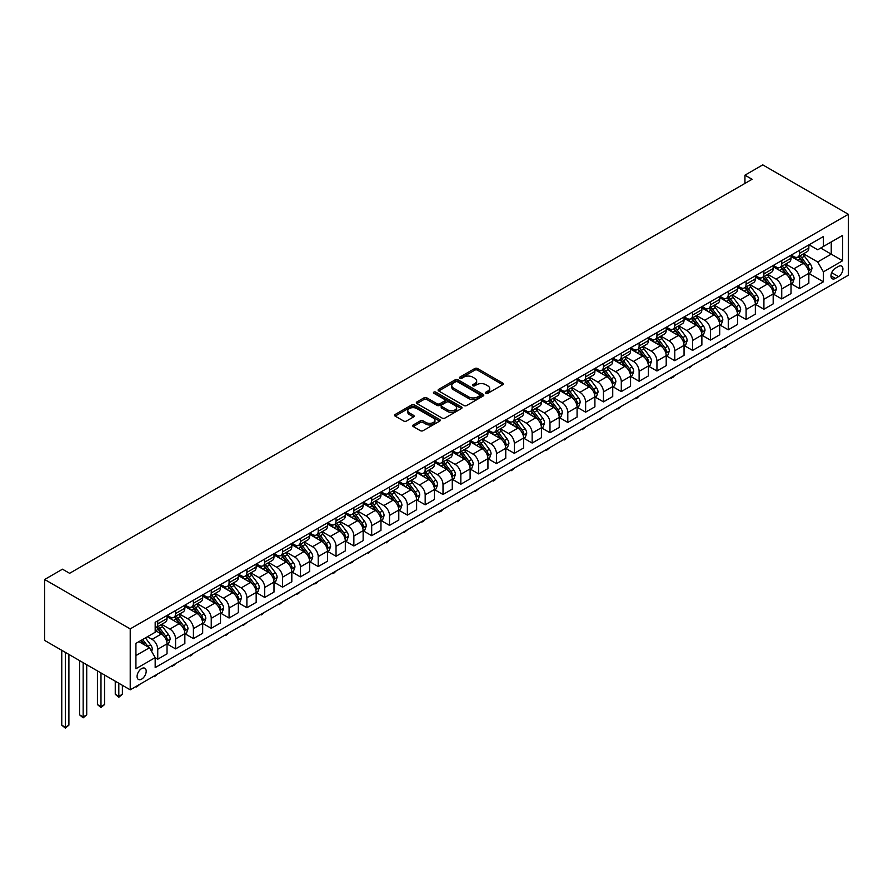 <?xml version="1.0" encoding="UTF-8"?>
<svg xmlns="http://www.w3.org/2000/svg" width="893" height="893" viewBox="0 0 893 893"><rect width="100%" height="100%" fill="white"/><g stroke="black" fill="none" stroke-linecap="round" stroke-linejoin="round"><path stroke-width="1.34" d="M485.904 393.288A1.384 0.804 0 0 0 487.868 393.288L502.737 384.704A1.976 1.139 0 0 0 503.317 383.89A1.976 1.139 0 0 0 502.737 383.086L477.543 368.53A1.976 1.139 0 0 0 474.741 368.53L459.862 377.125A1.384 0.804 0 0 0 459.46 377.683A1.384 0.804 0 0 0 459.862 378.252A1.384 0.804 0 0 0 461.826 378.252L463.746 377.136A6.34 3.661 0 0 1 472.71 377.136L474.808 378.353A6.34 3.661 0 0 1 476.661 380.943A6.34 3.661 0 0 1 474.808 383.532L472.888 384.637A1.384 0.804 0 0 0 472.475 385.207A1.384 0.804 0 0 0 472.888 385.765A1.384 0.804 0 0 0 474.842 385.765L476.773 384.66A6.34 3.661 0 0 1 485.725 384.66L487.835 385.876A6.34 3.661 0 0 1 489.688 388.455A6.34 3.661 0 0 1 487.835 391.045L485.904 392.15A1.384 0.804 0 0 0 485.502 392.719A1.384 0.804 0 0 0 485.904 393.288L485.904 392.15M141.641 679.126A6.452 3.728 120 0 0 145.849 673.434A6.452 3.728 120 0 0 144.867 668.265A6.452 3.728 120 0 0 141.641 668.578A6.452 3.728 120 0 0 137.422 674.271A6.452 3.728 120 0 0 138.404 679.439A6.452 3.728 120 0 0 141.641 679.126M413.28 424.945A1.976 1.139 0 0 0 412.7 425.76A1.976 1.139 0 0 0 413.28 426.564L420.346 430.649A1.976 1.139 0 0 0 423.148 430.649L439.669 421.116A1.976 1.139 0 0 0 440.249 420.302A1.976 1.139 0 0 0 439.669 419.498L414.475 404.942A1.976 1.139 0 0 0 411.673 404.942L395.152 414.486A1.976 1.139 0 0 0 394.572 415.29A1.976 1.139 0 0 0 395.152 416.105L403.692 421.027A1.976 1.139 0 0 0 406.494 421.027L413.559 416.953A1.976 1.139 0 0 0 414.14 416.138A1.976 1.139 0 0 0 413.559 415.334L409.329 412.89A5.291 3.059 0 0 1 407.777 410.724A5.291 3.059 0 0 1 411.048 407.9A5.291 3.059 0 0 1 416.819 408.559L433.406 418.136A5.291 3.059 0 0 1 434.958 420.302A5.291 3.059 0 0 1 431.687 423.126A5.291 3.059 0 0 1 425.916 422.467L423.148 420.871A1.976 1.139 0 0 0 420.346 420.871L413.28 424.945L413.28 426.564L420.346 422.512L420.346 420.871M848.35 214.287L762.778 164.881L744.941 175.173L752.073 179.292L69.609 573.306L62.477 569.187L44.65 579.49L130.222 628.895L848.35 214.287L848.35 275.223L130.222 689.831L130.222 628.895M463.891 405.511A1.976 1.139 0 0 0 466.693 405.511L483.213 395.979A1.976 1.139 0 0 0 483.794 395.164A1.976 1.139 0 0 0 483.213 394.36L458.009 379.804A1.976 1.139 0 0 0 455.207 379.804L438.686 389.348A1.976 1.139 0 0 0 438.106 390.152A1.976 1.139 0 0 0 438.686 390.967L463.891 405.511M434.411 393.59A1.384 0.804 0 0 1 435.817 393.78L435.817 392.139L461.435 406.929A1.976 1.139 0 0 1 462.016 407.733A1.976 1.139 0 0 1 461.435 408.548L444.926 418.08A1.976 1.139 0 0 1 442.124 418.08L416.919 403.536L416.919 401.917A1.976 1.139 0 0 0 416.339 402.721A1.976 1.139 0 0 0 416.919 403.536M416.919 401.917L423.996 397.831A1.976 1.139 0 0 1 426.787 397.831L437.012 403.736A1.976 1.139 0 0 0 439.814 403.736L444.502 401.024A1.976 1.139 0 0 0 445.082 400.22A1.976 1.139 0 0 0 444.502 399.405L433.864 393.266A1.384 0.804 0 0 1 433.451 392.697A1.384 0.804 0 0 1 434.311 391.96A1.384 0.804 0 0 1 435.817 392.139M838.505 266.415L835.368 268.224A6.251 3.605 120 0 0 831.283 273.738A6.251 3.605 120 0 0 832.243 278.739A6.251 3.605 120 0 0 835.368 278.437L838.505 276.618A6.251 3.605 120 0 0 842.59 271.115A6.251 3.605 120 0 0 841.63 266.103A6.251 3.605 120 0 0 838.505 266.415M809.058 244.794L817.687 249.783L823.391 246.479L823.391 236.522L155.181 622.309L155.181 632.266L135.926 643.384L135.926 668.745L155.181 657.628L155.181 667.596L823.391 281.808L823.391 271.852L817.687 261.962L803.499 253.779M823.391 246.479L842.646 235.372L842.646 260.734L823.391 271.852M44.65 579.49L44.65 640.426L130.222 689.831M744.941 175.173L744.941 183.411M820.678 248.053L831.238 254.148L831.238 241.958L842.646 235.372M817.687 261.962L831.238 254.148L842.646 260.734M135.926 655.574L149.477 647.749L138.928 641.654M155.181 657.717L157.748 659.19L157.748 649.233A8.07 4.655 -120 0 0 152.044 639.355L147.479 636.72M157.748 659.19L167.024 653.843L167.024 643.875A8.07 4.655 -120 0 0 161.32 633.997L155.181 630.458M167.237 644.087L175.586 648.898L175.586 638.941A8.07 4.655 -120 0 0 169.871 629.063L161.689 624.33M175.586 648.898L184.851 643.552L184.851 633.583A8.07 4.655 -120 0 0 179.147 623.705L167.024 616.706M185.063 633.796L193.413 638.607L193.413 628.65A8.07 4.655 -120 0 0 187.709 618.76L179.515 614.038M193.413 638.607L202.678 633.26L202.678 623.292A8.07 4.655 -120 0 0 196.973 613.413L184.851 606.414M202.89 623.504L211.239 628.315L211.239 618.358A8.07 4.655 -120 0 0 205.535 608.468L197.342 603.746M211.239 628.315L220.504 622.968L220.504 613A8.07 4.655 -120 0 0 214.8 603.121L202.678 596.122M220.727 613.201L229.066 618.023L229.066 608.055A8.07 4.655 -120 0 0 223.362 598.176L215.168 593.454M229.066 618.023L238.342 612.676L238.342 602.708A8.07 4.655 -120 0 0 232.626 592.829L220.504 585.83M238.554 602.909L246.892 607.731L246.892 597.763A8.07 4.655 -120 0 0 241.188 587.884L232.995 583.151M246.892 607.731L256.168 602.373L256.168 592.416A8.07 4.655 -120 0 0 250.464 582.537L238.342 575.538M256.38 592.617L264.719 597.439L264.719 587.471A8.07 4.655 -120 0 0 259.015 577.592L250.821 572.86M264.719 597.439L273.995 592.081L273.995 582.124A8.07 4.655 -120 0 0 268.291 572.234L256.168 565.236M274.207 582.325L282.556 587.148L282.556 577.179A8.07 4.655 -120 0 0 276.841 567.301L268.659 562.568M282.556 587.148L291.821 581.789L291.821 571.833A8.07 4.655 -120 0 0 286.117 561.943L273.995 554.944M292.033 572.033L300.383 576.856L300.383 566.888A8.07 4.655 -120 0 0 294.679 557.009L286.486 552.276M300.383 576.856L309.648 571.498L309.648 561.53A8.07 4.655 -120 0 0 303.944 551.651L291.821 544.652M309.86 561.742L318.209 566.553L318.209 556.596A8.07 4.655 -120 0 0 312.505 546.717L304.312 541.984M318.209 566.553L327.474 561.206L327.474 551.238A8.07 4.655 -120 0 0 321.77 541.359L309.648 534.36M327.698 551.45L336.036 556.261L336.036 546.304A8.07 4.655 -120 0 0 330.332 536.425L322.139 531.692M336.036 556.261L345.312 550.914L345.312 540.946A8.07 4.655 -120 0 0 339.597 531.067L327.474 524.068M345.524 541.158L353.862 545.969L353.862 536.012A8.07 4.655 -120 0 0 348.158 526.122L339.965 521.4M353.862 545.969L363.138 540.622L363.138 530.654A8.07 4.655 -120 0 0 357.434 520.775L345.312 513.776M363.351 530.866L371.689 535.677L371.689 525.72A8.07 4.655 -120 0 0 365.985 515.83L357.792 511.109M371.689 535.677L380.965 530.33L380.965 520.362A8.07 4.655 -120 0 0 375.261 510.483L363.138 503.485M381.177 520.563L389.515 525.385L389.515 515.417A8.07 4.655 -120 0 0 383.811 505.538L375.629 500.806M389.515 525.385L398.791 520.039L398.791 510.07A8.07 4.655 -120 0 0 393.087 500.192L380.965 493.193M399.004 510.271L407.353 515.094L407.353 505.125A8.07 4.655 -120 0 0 401.649 495.247L393.456 490.514M407.353 515.094L416.618 509.736L416.618 499.779A8.07 4.655 -120 0 0 410.914 489.9L398.791 482.901M416.83 499.98L425.18 504.802L425.18 494.834A8.07 4.655 -120 0 0 419.476 484.955L411.282 480.222M425.18 504.802L434.444 499.444L434.444 489.487A8.07 4.655 -120 0 0 428.74 479.597L416.618 472.598M434.657 489.688L443.006 494.51L443.006 484.542A8.07 4.655 -120 0 0 437.302 474.663L429.109 469.93M443.006 494.51L452.271 489.152L452.271 479.195A8.07 4.655 -120 0 0 446.567 469.305L434.444 462.306M452.494 479.396L460.833 484.218L460.833 474.25A8.07 4.655 -120 0 0 455.129 464.371L446.935 459.638M460.833 484.218L470.109 478.86L470.109 468.892A8.07 4.655 -120 0 0 464.405 459.013L452.271 452.014M470.321 469.104L478.659 473.915L478.659 463.958A8.07 4.655 -120 0 0 472.955 454.079L464.762 449.346M478.659 473.915L487.935 468.568L487.935 458.6A8.07 4.655 -120 0 0 482.231 448.721L470.109 441.722M488.147 458.812L496.486 463.623L496.486 453.666A8.07 4.655 -120 0 0 490.782 443.788L482.6 439.055M496.486 463.623L505.762 458.276L505.762 448.308A8.07 4.655 -120 0 0 500.058 438.43L487.935 431.431M505.974 448.52L514.323 453.331L514.323 443.374A8.07 4.655 -120 0 0 508.619 433.485L500.426 428.763M514.323 453.331L523.588 447.985L523.588 438.016A8.07 4.655 -120 0 0 517.884 428.138L505.762 421.139M523.8 438.229L532.15 443.04L532.15 433.083A8.07 4.655 -120 0 0 526.446 423.193L518.253 418.471M532.15 443.04L541.415 437.693L541.415 427.725A8.07 4.655 -120 0 0 535.711 417.846L523.588 410.847M541.627 427.926L549.976 432.748L549.976 422.78A8.07 4.655 -120 0 0 544.272 412.901L536.079 408.168M549.976 432.748L559.241 427.401L559.241 417.433A8.07 4.655 -120 0 0 553.537 407.554L541.415 400.555M559.464 417.634L567.803 422.456L567.803 412.488A8.07 4.655 -120 0 0 562.099 402.609L553.906 397.876M567.803 422.456L577.079 417.098L577.079 407.141A8.07 4.655 -120 0 0 571.375 397.262L559.241 390.263M577.291 407.342L585.629 412.164L585.629 402.196A8.07 4.655 -120 0 0 579.925 392.317L571.732 387.584M585.629 412.164L594.905 406.806L594.905 396.849A8.07 4.655 -120 0 0 589.201 386.959L577.079 379.96M595.118 397.05L603.456 401.872L603.456 391.904A8.07 4.655 -120 0 0 597.752 382.025L589.559 377.292M603.456 401.872L612.732 396.514L612.732 386.557A8.07 4.655 -120 0 0 607.028 376.667L594.905 369.669M612.944 386.758L621.294 391.58L621.294 381.612A8.07 4.655 -120 0 0 615.578 371.734L607.396 367.001M621.294 391.58L630.558 386.222L630.558 376.254A8.07 4.655 -120 0 0 624.854 366.376L612.732 359.377M630.771 376.466L639.12 381.278L639.12 371.321A8.07 4.655 -120 0 0 633.416 361.442L625.223 356.709M639.12 381.278L648.385 375.931L648.385 365.963A8.07 4.655 -120 0 0 642.681 356.084L630.558 349.085M648.597 366.175L656.947 370.986L656.947 361.029A8.07 4.655 -120 0 0 651.243 351.139L643.049 346.417M656.947 370.986L666.211 365.639L666.211 355.671A8.07 4.655 -120 0 0 660.507 345.792L648.385 338.793M666.435 355.883L674.773 360.694L674.773 350.737A8.07 4.655 -120 0 0 669.069 340.847L660.876 336.125M674.773 360.694L684.049 355.347L684.049 345.379A8.07 4.655 -120 0 0 678.334 335.5L666.211 328.501M684.261 345.591L692.6 350.402L692.6 340.445A8.07 4.655 -120 0 0 686.896 330.555L678.702 325.833M692.6 350.402L701.876 345.055L701.876 335.087A8.07 4.655 -120 0 0 696.172 325.208L684.049 318.209M702.088 335.288L710.426 340.11L710.426 330.142A8.07 4.655 -120 0 0 704.722 320.263L696.529 315.53M710.426 340.11L719.702 334.763L719.702 324.795A8.07 4.655 -120 0 0 713.998 314.916L701.876 307.918M719.914 324.996L728.264 329.818L728.264 319.85A8.07 4.655 -120 0 0 722.549 309.971L714.367 305.239M728.264 329.818L737.529 324.46L737.529 314.503A8.07 4.655 -120 0 0 731.825 304.625L719.702 297.626M737.741 314.704L746.09 319.527L746.09 309.558A8.07 4.655 -120 0 0 740.386 299.68L732.193 294.947M746.09 319.527L755.355 314.169L755.355 304.212A8.07 4.655 -120 0 0 749.651 294.322L737.529 287.323M755.567 304.413L763.917 309.235L763.917 299.267A8.07 4.655 -120 0 0 758.213 289.388L750.02 284.655M763.917 309.235L773.182 303.877L773.182 293.92A8.07 4.655 -120 0 0 767.478 284.03L755.355 277.031M773.405 294.121L781.743 298.943L781.743 288.975A8.07 4.655 -120 0 0 776.039 279.096L767.846 274.363M781.743 298.943L791.019 293.585L791.019 283.617A8.07 4.655 -120 0 0 785.304 273.738L773.182 266.739M791.231 283.829L799.57 288.64L799.57 278.683A8.07 4.655 -120 0 0 793.866 268.804L785.673 264.071M799.57 288.64L808.846 283.293L808.846 273.325A8.07 4.655 -120 0 0 803.142 263.446L791.019 256.447M791.231 255.085L793.866 256.615A8.07 4.655 -120 0 0 797.895 257.017A8.07 4.655 -120 0 0 799.57 253.322L799.57 250.274M773.405 265.377L776.039 266.907A8.07 4.655 -120 0 0 780.069 267.308A8.07 4.655 -120 0 0 781.743 263.614L781.743 260.566M755.567 275.68L758.213 277.198A8.07 4.655 -120 0 0 762.242 277.6A8.07 4.655 -120 0 0 763.917 273.905L763.917 270.858M737.741 285.972L740.386 287.49A8.07 4.655 -120 0 0 744.416 287.892A8.07 4.655 -120 0 0 746.09 284.197L746.09 281.15M719.914 296.264L722.549 297.782A8.07 4.655 -120 0 0 726.589 298.184A8.07 4.655 -120 0 0 728.264 294.489L728.264 291.442M702.088 306.556L704.722 308.074A8.07 4.655 -120 0 0 708.763 308.476A8.07 4.655 -120 0 0 710.426 304.781L710.426 301.734M684.261 316.848L686.896 318.366A8.07 4.655 -120 0 0 690.936 318.768A8.07 4.655 -120 0 0 692.6 315.073L692.6 312.025M666.435 327.139L669.069 328.669A8.07 4.655 -120 0 0 673.099 329.059A8.07 4.655 -120 0 0 674.773 325.365L674.773 322.328M648.597 337.431L651.243 338.96A8.07 4.655 -120 0 0 655.272 339.351A8.07 4.655 -120 0 0 656.947 335.668L656.947 332.62M630.771 347.723L633.416 349.252A8.07 4.655 -120 0 0 637.446 349.654A8.07 4.655 -120 0 0 639.12 345.959L639.12 342.912M612.944 358.015L615.578 359.544A8.07 4.655 -120 0 0 619.619 359.946A8.07 4.655 -120 0 0 621.294 356.251L621.294 353.204M595.118 368.318L597.752 369.836A8.07 4.655 -120 0 0 601.793 370.238A8.07 4.655 -120 0 0 603.456 366.543L603.456 363.496M577.291 378.61L579.925 380.128A8.07 4.655 -120 0 0 583.966 380.53A8.07 4.655 -120 0 0 585.629 376.835L585.629 373.787M559.464 388.901L562.099 390.42A8.07 4.655 -120 0 0 566.129 390.821A8.07 4.655 -120 0 0 567.803 387.127L567.803 384.079M541.627 399.193L544.272 400.711A8.07 4.655 -120 0 0 548.302 401.113A8.07 4.655 -120 0 0 549.976 397.418L549.976 394.371M523.8 409.485L526.446 411.003A8.07 4.655 -120 0 0 530.475 411.405A8.07 4.655 -120 0 0 532.15 407.71L532.15 404.663M505.974 419.777L508.619 421.306A8.07 4.655 -120 0 0 512.649 421.697A8.07 4.655 -120 0 0 514.323 418.013L514.323 414.966M488.147 430.069L490.782 431.598A8.07 4.655 -120 0 0 494.822 432A8.07 4.655 -120 0 0 496.486 428.305L496.486 425.258M470.321 440.361L472.955 441.89A8.07 4.655 -120 0 0 476.996 442.292A8.07 4.655 -120 0 0 478.659 438.597L478.659 435.55M452.494 450.652L455.129 452.182A8.07 4.655 -120 0 0 459.158 452.584A8.07 4.655 -120 0 0 460.833 448.889L460.833 445.841M434.657 460.955L437.302 462.474A8.07 4.655 -120 0 0 441.332 462.875A8.07 4.655 -120 0 0 443.006 459.181L443.006 456.133M416.83 471.247L419.476 472.765A8.07 4.655 -120 0 0 423.505 473.167A8.07 4.655 -120 0 0 425.18 469.472L425.18 466.425M399.004 481.539L401.649 483.057A8.07 4.655 -120 0 0 405.679 483.459A8.07 4.655 -120 0 0 407.353 479.764L407.353 476.717M381.177 491.831L383.811 493.349A8.07 4.655 -120 0 0 387.852 493.751A8.07 4.655 -120 0 0 389.515 490.056L389.515 487.009M363.351 502.123L365.985 503.641A8.07 4.655 -120 0 0 370.026 504.043A8.07 4.655 -120 0 0 371.689 500.348L371.689 497.301M345.524 512.415L348.158 513.944A8.07 4.655 -120 0 0 352.188 514.335A8.07 4.655 -120 0 0 353.862 510.651L353.862 507.604M327.698 522.706L330.332 524.236A8.07 4.655 -120 0 0 334.362 524.637A8.07 4.655 -120 0 0 336.036 520.943L336.036 517.895M309.86 532.998L312.505 534.527A8.07 4.655 -120 0 0 316.535 534.929A8.07 4.655 -120 0 0 318.209 531.235L318.209 528.187M292.033 543.29L294.679 544.819A8.07 4.655 -120 0 0 298.709 545.221A8.07 4.655 -120 0 0 300.383 541.526L300.383 538.479M274.207 553.593L276.841 555.111A8.07 4.655 -120 0 0 280.882 555.513A8.07 4.655 -120 0 0 282.556 551.818L282.556 548.771M256.38 563.885L259.015 565.403A8.07 4.655 -120 0 0 263.055 565.805A8.07 4.655 -120 0 0 264.719 562.11L264.719 559.063M238.554 574.177L241.188 575.695A8.07 4.655 -120 0 0 245.218 576.097A8.07 4.655 -120 0 0 246.892 572.402L246.892 569.354M220.727 584.469L223.362 585.987A8.07 4.655 -120 0 0 227.391 586.388A8.07 4.655 -120 0 0 229.066 582.694L229.066 579.646M202.89 594.76L205.535 596.278A8.07 4.655 -120 0 0 209.565 596.68A8.07 4.655 -120 0 0 211.239 592.985L211.239 589.938M185.063 605.052L187.709 606.581A8.07 4.655 -120 0 0 191.738 606.972A8.07 4.655 -120 0 0 193.413 603.288L193.413 600.241M167.237 615.344L169.871 616.873A8.07 4.655 -120 0 0 173.912 617.275A8.07 4.655 -120 0 0 175.586 613.58L175.586 610.533M809.058 273.537L823.391 281.808M797.895 257.017L807.172 251.659A8.07 4.655 -120 0 0 808.846 247.964L808.846 244.916M780.069 267.308L789.345 261.95A8.07 4.655 -120 0 0 791.019 258.256L791.019 255.208M762.242 277.6L771.519 272.242A8.07 4.655 -120 0 0 773.182 268.547L773.182 265.5M744.416 287.892L753.692 282.534A8.07 4.655 -120 0 0 755.355 278.85L755.355 275.803M726.589 298.184L735.854 292.837A8.07 4.655 -120 0 0 737.529 289.142L737.529 286.095M708.763 308.476L718.028 303.129A8.07 4.655 -120 0 0 719.702 299.434L719.702 296.387M690.936 318.768L700.201 313.421A8.07 4.655 -120 0 0 701.876 309.726L701.876 306.679M673.099 329.059L682.375 323.712A8.07 4.655 -120 0 0 684.049 320.018L684.049 316.97M655.272 339.351L664.548 334.004A8.07 4.655 -120 0 0 666.211 330.31L666.211 327.262M637.446 349.654L646.722 344.296A8.07 4.655 -120 0 0 648.385 340.601L648.385 337.554M619.619 359.946L628.884 354.588A8.07 4.655 -120 0 0 630.558 350.893L630.558 347.846M601.793 370.238L611.058 364.88A8.07 4.655 -120 0 0 612.732 361.185L612.732 358.138M583.966 380.53L593.231 375.172A8.07 4.655 -120 0 0 594.905 371.488L594.905 368.441M566.129 390.821L575.405 385.475A8.07 4.655 -120 0 0 577.079 381.78L577.079 378.732M548.302 401.113L557.578 395.766A8.07 4.655 -120 0 0 559.241 392.072L559.241 389.024M530.475 411.405L539.752 406.058A8.07 4.655 -120 0 0 541.415 402.363L541.415 399.316M512.649 421.697L521.914 416.35A8.07 4.655 -120 0 0 523.588 412.655L523.588 409.608M494.822 432L504.087 426.642A8.07 4.655 -120 0 0 505.762 422.947L505.762 419.9M476.996 442.292L486.261 436.934A8.07 4.655 -120 0 0 487.935 433.239L487.935 430.192M459.158 452.584L468.434 447.226A8.07 4.655 -120 0 0 470.109 443.531L470.109 440.483M441.332 462.875L450.608 457.517A8.07 4.655 -120 0 0 452.271 453.823L452.271 450.775M423.505 473.167L432.781 467.809A8.07 4.655 -120 0 0 434.444 464.126L434.444 461.078M405.679 483.459L414.944 478.112A8.07 4.655 -120 0 0 416.618 474.417L416.618 471.37M387.852 493.751L397.117 488.404A8.07 4.655 -120 0 0 398.791 484.709L398.791 481.662M370.026 504.043L379.291 498.696A8.07 4.655 -120 0 0 380.965 495.001L380.965 491.954M352.188 514.335L361.464 508.988A8.07 4.655 -120 0 0 363.138 505.293L363.138 502.246M334.362 524.637L343.638 519.279A8.07 4.655 -120 0 0 345.312 515.585L345.312 512.537M316.535 534.929L325.811 529.571A8.07 4.655 -120 0 0 327.474 525.877L327.474 522.829M298.709 545.221L307.973 539.863A8.07 4.655 -120 0 0 309.648 536.168L309.648 533.121M280.882 555.513L290.147 550.155A8.07 4.655 -120 0 0 291.821 546.46L291.821 543.424M263.055 565.805L272.32 560.447A8.07 4.655 -120 0 0 273.995 556.763L273.995 553.716M245.218 576.097L254.494 570.75A8.07 4.655 -120 0 0 256.168 567.055L256.168 564.008M227.391 586.388L236.667 581.042A8.07 4.655 -120 0 0 238.342 577.347L238.342 574.299M209.565 596.68L218.841 591.333A8.07 4.655 -120 0 0 220.504 587.639L220.504 584.591M191.738 606.972L201.014 601.625A8.07 4.655 -120 0 0 202.678 597.93L202.678 594.883M173.912 617.275L183.177 611.917A8.07 4.655 -120 0 0 184.851 608.222L184.851 605.175M155.181 627.891A8.07 4.655 -120 0 0 156.085 627.567L165.35 622.209A8.07 4.655 -120 0 0 167.024 618.514L167.024 615.467M156.085 627.567A8.07 4.655 -120 0 0 157.748 623.872L157.748 620.825M149.477 647.749L155.181 657.628M486.462 393.478L487.835 392.686A6.34 3.661 0 0 0 489.688 390.107L489.688 388.455M476.661 380.943L476.661 382.584A6.34 3.661 0 0 1 474.808 385.173L473.435 385.966M502.714 384.716L477.543 370.182A1.976 1.139 0 0 0 474.741 370.182L460.42 378.453M483.18 395.99L458.009 381.456A1.976 1.139 0 0 0 455.207 381.456L438.72 390.978M479.708 395.733A1.384 0.804 0 0 0 480.121 395.164A1.384 0.804 0 0 0 479.708 394.606L457.596 381.824A1.384 0.804 0 0 0 455.631 381.824L453.599 382.997A6.34 3.661 0 0 0 451.746 385.586A6.34 3.661 0 0 0 453.599 388.176L468.725 396.905A6.34 3.661 0 0 0 477.677 396.905L479.708 395.733L479.708 397.374A1.384 0.804 0 0 0 480.121 396.816L480.121 395.164M451.746 385.586L451.746 387.238A6.34 3.661 0 0 0 453.599 389.817L453.599 388.176M479.708 397.374L477.677 398.546A6.34 3.661 0 0 1 468.725 398.546L453.599 389.817M416.953 403.547L423.996 399.484L423.996 397.831M445.082 400.22L445.082 401.861A1.976 1.139 0 0 1 444.502 402.676L439.814 405.377A1.976 1.139 0 0 1 437.012 405.377L426.787 399.484A1.976 1.139 0 0 0 423.996 399.484M435.817 393.78L461.413 408.559M447.616 409.854A5.291 3.059 0 0 0 453.387 410.523A5.291 3.059 0 0 0 456.658 407.699A5.291 3.059 0 0 0 455.106 405.534L449.257 402.163A1.976 1.139 0 0 0 446.455 402.163L441.767 404.864A1.976 1.139 0 0 0 441.187 405.679A1.976 1.139 0 0 0 441.767 406.482L447.616 409.854L447.616 411.506A5.291 3.059 0 0 0 453.387 412.164A5.291 3.059 0 0 0 456.658 409.34L456.658 407.699M441.187 405.679L441.187 407.32A1.976 1.139 0 0 0 441.767 408.123L441.767 406.482M447.616 411.506L441.767 408.123M434.958 420.302L434.958 421.954A5.291 3.059 0 0 1 431.687 424.778A5.291 3.059 0 0 1 425.916 424.108L423.148 422.512A1.976 1.139 0 0 0 420.346 422.512M407.777 410.724L407.777 412.376A5.291 3.059 0 0 0 409.329 414.531L409.329 412.89M413.537 416.964L409.329 414.531M439.646 421.128L414.475 406.594A1.976 1.139 0 0 0 411.673 406.594L395.175 416.116M808.846 273.66L810.554 272.666L811.983 268.547A5.347 3.081 -120 0 0 810.275 264.004L804.448 256.224A15.427 8.908 -120 0 0 802.762 254.204M796.969 259.885A15.427 8.908 -120 0 0 793.81 256.581M808.355 270.389L809.091 268.782A5.347 3.081 -120 0 0 807.562 265.567L801.735 257.787A15.427 8.908 -120 0 0 800.05 255.766M798.621 256.604A12.803 7.39 60 0 1 800.72 258.992L805.653 265.567M798.342 256.76A15.427 8.908 60 0 1 800.028 258.769L803.901 263.948M728.353 344.497L724.982 347.277L724.268 346.864M724.982 346.451L724.982 347.277M791.019 283.952L792.727 282.958L794.156 278.85A5.347 3.081 -120 0 0 792.448 274.296L786.621 266.516A15.427 8.908 -120 0 0 784.936 264.495M779.142 270.177A15.427 8.908 -120 0 0 775.984 266.873M790.528 280.681L791.265 279.074A5.347 3.081 -120 0 0 789.736 275.859L783.909 268.079A15.427 8.908 -120 0 0 782.223 266.058M780.783 266.895A12.803 7.39 60 0 1 782.893 269.284L787.827 275.87M780.515 267.052A15.427 8.908 60 0 1 782.201 269.072L786.074 274.24M710.527 354.8L707.144 357.568L706.43 357.155M707.144 356.742L707.144 357.568M773.182 294.244L774.901 293.261L776.318 289.142A5.347 3.081 -120 0 0 774.622 284.588L768.795 276.808A15.427 8.908 -120 0 0 767.109 274.787M761.305 280.469A15.427 8.908 -120 0 0 758.146 277.165M772.702 290.973L773.438 289.365A5.347 3.081 -120 0 0 771.909 286.151L766.082 278.37A15.427 8.908 -120 0 0 764.397 276.361M762.957 277.187A12.803 7.39 60 0 1 765.067 279.576L769.989 286.162M762.689 277.343A15.427 8.908 60 0 1 764.363 279.364L768.248 284.532M692.7 365.092L689.318 367.86L688.603 367.447M689.318 367.034L689.318 367.86M755.355 304.535L757.074 303.553L758.492 299.434A5.347 3.081 -120 0 0 756.784 294.88L750.957 287.099A15.427 8.908 -120 0 0 749.283 285.079M743.478 290.761A15.427 8.908 -120 0 0 740.319 287.457M754.875 301.265L755.612 299.657A5.347 3.081 -120 0 0 754.083 296.443L748.256 288.662A15.427 8.908 -120 0 0 746.57 286.653M745.13 287.479A12.803 7.39 60 0 1 747.229 289.868L752.163 296.454M744.851 287.635A15.427 8.908 60 0 1 746.537 289.656L750.41 294.824M674.874 375.384L672.92 377.337L670.777 377.739M671.491 377.326L671.491 378.152M737.529 314.827L739.237 313.845L740.665 309.726A5.347 3.081 -120 0 0 738.957 305.172L733.131 297.391A15.427 8.908 -120 0 0 731.445 295.382M725.652 301.053A15.427 8.908 -120 0 0 722.493 297.749M737.038 311.557L737.785 309.949A5.347 3.081 -120 0 0 736.256 306.734L730.418 298.954A15.427 8.908 -120 0 0 728.744 296.945M727.304 297.771A12.803 7.39 60 0 1 729.402 300.16L734.336 306.745M727.025 297.927A15.427 8.908 60 0 1 728.71 299.948L732.584 305.116M657.036 385.676L655.094 387.629L652.95 388.031M653.665 387.618L653.665 388.444M719.702 325.119L721.41 324.137L722.839 320.018A5.347 3.081 -120 0 0 721.131 315.463L715.304 307.683A15.427 8.908 -120 0 0 713.619 305.674M707.825 311.344A15.427 8.908 -120 0 0 704.666 308.04M719.211 321.848L719.948 320.241A5.347 3.081 -120 0 0 718.418 317.026L712.592 309.246A15.427 8.908 -120 0 0 710.906 307.237M709.477 308.063A12.803 7.39 60 0 1 711.576 310.451L716.51 317.037M709.198 308.219A15.427 8.908 60 0 1 710.884 310.239L714.757 315.408M639.209 395.967L637.267 397.921L635.124 398.334M635.838 397.921L635.838 398.747M701.876 335.422L703.584 334.429L705.012 330.31A5.347 3.081 -120 0 0 703.304 325.755L697.478 317.975A15.427 8.908 -120 0 0 695.792 315.966M689.999 321.647A15.427 8.908 -120 0 0 686.84 318.332M701.385 332.14L702.121 330.544A5.347 3.081 -120 0 0 700.592 327.329L694.765 319.549A15.427 8.908 -120 0 0 693.08 317.528M691.651 318.354A12.803 7.39 60 0 1 693.749 320.743L698.683 327.329M691.372 318.511A15.427 8.908 60 0 1 693.057 320.531L696.931 325.699M621.383 406.259L618.012 409.039L617.297 408.626M618.012 408.213L618.012 409.039M684.049 345.714L685.757 344.72L687.186 340.601A5.347 3.081 -120 0 0 685.478 336.047L679.651 328.278A15.427 8.908 -120 0 0 677.966 326.258M672.172 331.939A15.427 8.908 -120 0 0 669.013 328.635M683.558 342.432L684.295 340.836A5.347 3.081 -120 0 0 682.765 337.621L676.939 329.841A15.427 8.908 -120 0 0 675.253 327.82M673.813 328.646A12.803 7.39 60 0 1 675.923 331.035L680.857 337.621M673.545 328.814A15.427 8.908 60 0 1 675.231 330.823L679.104 336.002M603.556 416.551L600.185 419.33L599.471 418.917M600.185 418.504L600.185 419.33M666.211 356.006L667.931 355.012L669.348 350.893A5.347 3.081 -120 0 0 667.651 346.35L661.825 338.57A15.427 8.908 -120 0 0 660.139 336.549M654.346 342.231A15.427 8.908 -120 0 0 651.187 338.927M665.731 352.724L666.468 351.128A5.347 3.081 -120 0 0 664.939 347.913L659.112 340.133A15.427 8.908 -120 0 0 657.427 338.112M655.987 338.938A12.803 7.39 60 0 1 658.096 341.338L663.019 347.913M655.719 339.106A15.427 8.908 60 0 1 657.393 341.115L661.278 346.294M585.73 426.843L582.348 429.622L581.633 429.209M582.348 428.796L582.348 429.622M648.385 366.297L650.104 365.304L651.522 361.185A5.347 3.081 -120 0 0 649.814 356.642L643.987 348.862A15.427 8.908 -120 0 0 642.313 346.841M636.508 352.523A15.427 8.908 -120 0 0 633.349 349.219M647.905 363.027L648.642 361.419A5.347 3.081 -120 0 0 647.112 358.205L641.286 350.424A15.427 8.908 -120 0 0 639.6 348.404M638.16 349.241A12.803 7.39 60 0 1 640.27 351.63L645.192 358.205M637.881 349.397A15.427 8.908 60 0 1 639.567 351.407L643.44 356.586M567.903 437.135L564.521 439.914L563.807 439.501M564.521 439.088L564.521 439.914M630.558 376.589L632.266 375.596L633.695 371.488A5.347 3.081 -120 0 0 631.987 366.934L626.16 359.153A15.427 8.908 -120 0 0 624.475 357.133M618.682 362.815A15.427 8.908 -120 0 0 615.523 359.511M630.067 373.319L630.815 371.711A5.347 3.081 -120 0 0 629.286 368.496L623.448 360.716A15.427 8.908 -120 0 0 621.774 358.696M620.334 359.533A12.803 7.39 60 0 1 622.432 361.922L627.366 368.508M620.055 359.689A15.427 8.908 60 0 1 621.74 361.71L625.613 366.878M550.066 447.438L546.695 450.206L545.98 449.793M546.695 449.38L546.695 450.206M612.732 386.881L614.44 385.899L615.869 381.78A5.347 3.081 -120 0 0 614.161 377.226L608.334 369.445A15.427 8.908 -120 0 0 606.648 367.425M600.855 373.107A15.427 8.908 -120 0 0 597.696 369.802M612.241 383.61L612.978 382.003A5.347 3.081 -120 0 0 611.448 378.788L605.621 371.008A15.427 8.908 -120 0 0 603.936 368.999M602.507 369.825A12.803 7.39 60 0 1 604.606 372.214L609.539 378.799M602.228 369.981A15.427 8.908 60 0 1 603.914 372.001L607.787 377.17M532.239 457.729L528.868 460.498L528.154 460.085M528.868 459.672L528.868 460.498M594.905 397.173L596.613 396.191L598.042 392.072A5.347 3.081 -120 0 0 596.334 387.517L590.507 379.737A15.427 8.908 -120 0 0 588.822 377.717M583.029 383.398A15.427 8.908 -120 0 0 579.87 380.094M594.414 393.902L595.151 392.295A5.347 3.081 -120 0 0 593.622 389.08L587.795 381.3A15.427 8.908 -120 0 0 586.109 379.291M584.681 380.117A12.803 7.39 60 0 1 586.779 382.505L591.713 389.091M584.402 380.273A15.427 8.908 60 0 1 586.087 382.293L589.96 387.462M514.413 468.021L512.459 469.975L510.327 470.377M511.042 469.964L511.042 470.79M577.079 407.465L578.787 406.482L580.216 402.363A5.347 3.081 -120 0 0 578.508 397.809L572.681 390.029A15.427 8.908 -120 0 0 570.995 388.02M565.202 393.69A15.427 8.908 -120 0 0 562.043 390.386M576.588 404.194L577.325 402.587A5.347 3.081 -120 0 0 575.795 399.372L569.968 391.592A15.427 8.908 -120 0 0 568.283 389.582M566.854 390.408A12.803 7.39 60 0 1 568.953 392.797L573.886 399.383M566.575 390.565A15.427 8.908 60 0 1 568.261 392.585L572.134 397.753M496.586 478.313L494.633 480.267L492.501 480.668M493.215 480.255L493.215 481.081M559.241 417.757L560.96 416.774L562.378 412.655A5.347 3.081 -120 0 0 560.681 408.101L554.854 400.321A15.427 8.908 -120 0 0 553.169 398.311M547.376 403.993A15.427 8.908 -120 0 0 544.217 400.678M558.761 414.486L559.498 412.879A5.347 3.081 -120 0 0 557.969 409.664L552.142 401.895A15.427 8.908 -120 0 0 550.456 399.874M549.016 400.7A12.803 7.39 60 0 1 551.126 403.089L556.06 409.675M548.749 400.857A15.427 8.908 60 0 1 550.434 402.877L554.307 408.045M478.76 488.605L475.377 491.384L474.663 490.971M475.377 490.558L475.377 491.384M541.415 428.06L543.134 427.066L544.551 422.947A5.347 3.081 -120 0 0 542.855 418.393L537.017 410.613A15.427 8.908 -120 0 0 535.342 408.603M529.538 414.285A15.427 8.908 -120 0 0 526.379 410.97M540.935 424.778L541.671 423.182A5.347 3.081 -120 0 0 540.142 419.967L534.315 412.186A15.427 8.908 -120 0 0 532.63 410.166M531.19 410.992A12.803 7.39 60 0 1 533.3 413.381L538.222 419.967M530.922 411.148A15.427 8.908 60 0 1 532.596 413.169L536.47 418.337M460.933 498.897L457.551 501.676L456.836 501.263M457.551 500.85L457.551 501.676M523.588 438.351L525.296 437.358L526.725 433.239A5.347 3.081 -120 0 0 525.017 428.685L519.19 420.916A15.427 8.908 -120 0 0 517.505 418.895M511.711 424.577A15.427 8.908 -120 0 0 508.552 421.273M523.097 435.07L523.845 433.473A5.347 3.081 -120 0 0 522.316 430.259L516.489 422.478A15.427 8.908 -120 0 0 514.803 420.458M513.363 421.284A12.803 7.39 60 0 1 515.462 423.673L520.396 430.259M513.084 421.451A15.427 8.908 60 0 1 514.77 423.461L518.643 428.64M443.095 509.189L441.153 511.142L439.01 511.555M439.724 511.142L439.724 511.968M505.762 448.643L507.47 447.65L508.898 443.531A5.347 3.081 -120 0 0 507.191 438.988L501.364 431.207A15.427 8.908 -120 0 0 499.678 429.187M493.885 434.869A15.427 8.908 -120 0 0 490.726 431.565M505.271 445.361L506.007 443.765A5.347 3.081 -120 0 0 504.478 440.55L498.651 432.77A15.427 8.908 -120 0 0 496.977 430.75M495.537 431.576A12.803 7.39 60 0 1 497.635 433.976L502.569 440.55M495.258 431.743A15.427 8.908 60 0 1 496.943 433.752L500.817 438.932M425.269 519.48L423.327 521.434L421.183 521.847M421.898 521.434L421.898 522.26M487.935 458.935L489.643 457.942L491.072 453.823A5.347 3.081 -120 0 0 489.364 449.279L483.537 441.499A15.427 8.908 -120 0 0 481.852 439.479M476.058 445.161A15.427 8.908 -120 0 0 472.899 441.856M487.444 455.664L488.181 454.057A5.347 3.081 -120 0 0 486.652 450.842L480.825 443.062A15.427 8.908 -120 0 0 479.139 441.042M477.71 441.879A12.803 7.39 60 0 1 479.809 444.267L484.743 450.842M477.431 442.035A15.427 8.908 60 0 1 479.117 444.044L482.99 449.224M407.442 529.783L404.071 532.552L403.357 532.139M404.071 531.726L404.071 532.552M470.109 469.227L471.817 468.233L473.245 464.126A5.347 3.081 -120 0 0 471.537 459.571L465.711 451.791A15.427 8.908 -120 0 0 464.025 449.771M458.232 455.452A15.427 8.908 -120 0 0 455.073 452.148M469.618 465.956L470.354 464.349A5.347 3.081 -120 0 0 468.825 461.134L462.998 453.354A15.427 8.908 -120 0 0 461.313 451.333M459.884 452.171A12.803 7.39 60 0 1 461.982 454.559L466.916 461.145M459.605 452.327A15.427 8.908 60 0 1 461.29 454.347L465.164 459.515M389.616 540.075L386.245 542.844L385.53 542.431M386.245 542.018L386.245 542.844M452.271 479.519L453.99 478.536L455.419 474.417A5.347 3.081 -120 0 0 453.711 469.863L447.884 462.083A15.427 8.908 -120 0 0 446.199 460.062M440.405 465.744A15.427 8.908 -120 0 0 437.246 462.44M451.791 476.248L452.528 474.641A5.347 3.081 -120 0 0 450.998 471.426L445.172 463.646A15.427 8.908 -120 0 0 443.486 461.636M442.046 462.462A12.803 7.39 60 0 1 444.156 464.851L449.09 471.437M441.778 462.619A15.427 8.908 60 0 1 443.464 464.639L447.337 469.807M371.789 550.367L368.407 553.135L367.693 552.722M368.407 552.309L368.407 553.135M434.444 489.81L436.164 488.828L437.581 484.709A5.347 3.081 -120 0 0 435.884 480.155L430.046 472.375A15.427 8.908 -120 0 0 428.372 470.354M422.568 476.036A15.427 8.908 -120 0 0 419.409 472.732M433.965 486.54L434.701 484.932A5.347 3.081 -120 0 0 433.172 481.718L427.345 473.937A15.427 8.908 -120 0 0 425.66 471.928M424.22 472.754A12.803 7.39 60 0 1 426.329 475.143L431.252 481.729M423.952 472.91A15.427 8.908 60 0 1 425.626 474.931L429.5 480.099M353.963 560.659L352.009 562.612L349.866 563.014M350.581 562.601L350.581 563.427M416.618 500.102L418.326 499.12L419.755 495.001A5.347 3.081 -120 0 0 418.047 490.447L412.22 482.666A15.427 8.908 -120 0 0 410.534 480.657M404.741 486.328A15.427 8.908 -120 0 0 401.582 483.024M416.138 496.832L416.875 495.224A5.347 3.081 -120 0 0 415.345 492.01L409.519 484.229A15.427 8.908 -120 0 0 407.833 482.22M406.393 483.046A12.803 7.39 60 0 1 408.492 485.435L413.426 492.021M406.114 483.202A15.427 8.908 60 0 1 407.8 485.223L411.673 490.391M336.125 570.951L334.183 572.904L332.04 573.306M332.754 572.904L332.754 573.719M398.791 510.394L400.499 509.412L401.928 505.293A5.347 3.081 -120 0 0 400.22 500.739L394.393 492.958A15.427 8.908 -120 0 0 392.708 490.949M386.915 496.631A15.427 8.908 -120 0 0 383.756 493.316M398.3 507.124L399.048 505.516A5.347 3.081 -120 0 0 397.508 502.301L391.681 494.532A15.427 8.908 -120 0 0 390.007 492.512M388.567 493.338A12.803 7.39 60 0 1 390.665 495.727L395.599 502.312M388.288 493.494A15.427 8.908 60 0 1 389.973 495.515L393.846 500.683M318.299 581.243L316.356 583.196L314.213 583.609M314.928 583.196L314.928 584.022M380.965 520.697L382.673 519.704L384.102 515.585A5.347 3.081 -120 0 0 382.394 511.03L376.567 503.25A15.427 8.908 -120 0 0 374.881 501.241M369.088 506.923A15.427 8.908 -120 0 0 365.929 503.607M380.474 517.415L381.211 515.819A5.347 3.081 -120 0 0 379.681 512.604L373.854 504.824A15.427 8.908 -120 0 0 372.169 502.804M370.74 503.63A12.803 7.39 60 0 1 372.839 506.018L377.772 512.604M370.461 503.797A15.427 8.908 60 0 1 372.147 505.806L376.02 510.975M300.472 591.534L298.53 593.488L296.387 593.901M297.101 593.488L297.101 594.314M363.138 530.989L364.846 529.995L366.275 525.877A5.347 3.081 -120 0 0 364.567 521.322L358.74 513.553A15.427 8.908 -120 0 0 357.055 511.533M351.262 517.214A15.427 8.908 -120 0 0 348.103 513.91M362.647 527.707L363.384 526.111A5.347 3.081 -120 0 0 361.855 522.896L356.028 515.116A15.427 8.908 -120 0 0 354.342 513.095M352.914 513.921A12.803 7.39 60 0 1 355.012 516.321L359.946 522.896M352.635 514.089A15.427 8.908 60 0 1 354.32 516.098L358.193 521.278M282.646 601.826L279.275 604.606L278.56 604.193M279.275 603.78L279.275 604.606M345.312 541.281L347.02 540.287L348.449 536.168A5.347 3.081 -120 0 0 346.741 531.625L340.914 523.845A15.427 8.908 -120 0 0 339.228 521.825M333.435 527.506A15.427 8.908 -120 0 0 330.276 524.202M344.821 537.999L345.558 536.403A5.347 3.081 -120 0 0 344.028 533.188L338.201 525.408A15.427 8.908 -120 0 0 336.516 523.387M335.076 524.213A12.803 7.39 60 0 1 337.186 526.613L342.119 533.188M334.808 524.381A15.427 8.908 60 0 1 336.494 526.39L340.367 531.569M264.819 612.118L261.437 614.897L260.723 614.484M261.437 614.071L261.437 614.897M327.474 551.573L329.193 550.579L330.611 546.46A5.347 3.081 -120 0 0 328.914 541.917L323.087 534.137A15.427 8.908 -120 0 0 321.402 532.116M315.597 537.798A15.427 8.908 -120 0 0 312.438 534.494M326.994 548.302L327.731 546.695A5.347 3.081 -120 0 0 326.202 543.48L320.375 535.7A15.427 8.908 -120 0 0 318.689 533.679M317.249 534.516A12.803 7.39 60 0 1 319.359 536.905L324.282 543.48M316.982 534.673A15.427 8.908 60 0 1 318.656 536.682L322.54 541.861M246.993 622.421L243.61 625.189L242.896 624.776M243.61 624.363L243.61 625.189M309.648 561.864L311.367 560.871L312.784 556.763A5.347 3.081 -120 0 0 311.077 552.209L305.25 544.429A15.427 8.908 -120 0 0 303.575 542.408M297.771 548.09A15.427 8.908 -120 0 0 294.612 544.786M309.168 558.594L309.904 556.986A5.347 3.081 -120 0 0 308.375 553.772L302.548 545.991A15.427 8.908 -120 0 0 300.863 543.971M299.423 544.808A12.803 7.39 60 0 1 301.521 547.197L306.455 553.783M299.144 544.964A15.427 8.908 60 0 1 300.829 546.985L304.703 552.153M229.155 632.713L225.784 635.481L225.069 635.068M225.784 634.655L225.784 635.481M291.821 572.156L293.529 571.174L294.958 567.055A5.347 3.081 -120 0 0 293.25 562.501L287.423 554.72A15.427 8.908 -120 0 0 285.738 552.7M279.944 558.382A15.427 8.908 -120 0 0 276.785 555.078M291.33 568.886L292.078 567.278A5.347 3.081 -120 0 0 290.549 564.063L284.711 556.283A15.427 8.908 -120 0 0 283.036 554.274M281.596 555.1A12.803 7.39 60 0 1 283.695 557.489L288.629 564.075M281.317 555.256A15.427 8.908 60 0 1 283.003 557.277L286.876 562.445M211.328 643.005L207.957 645.773L207.243 645.36M207.957 644.947L207.957 645.773M273.995 582.448L275.703 581.466L277.131 577.347A5.347 3.081 -120 0 0 275.424 572.793L269.597 565.012A15.427 8.908 -120 0 0 267.911 562.992M262.118 568.674A15.427 8.908 -120 0 0 258.959 565.369M273.504 579.177L274.24 577.57A5.347 3.081 -120 0 0 272.711 574.355L266.884 566.575A15.427 8.908 -120 0 0 265.199 564.566M263.77 565.392A12.803 7.39 60 0 1 265.868 567.781L270.802 574.366M263.491 565.548A15.427 8.908 60 0 1 265.176 567.568L269.05 572.737M193.502 653.296L191.56 655.25L189.416 655.652M190.131 655.239L190.131 656.065M256.168 592.74L257.876 591.758L259.305 587.639A5.347 3.081 -120 0 0 257.597 583.084L251.77 575.304A15.427 8.908 -120 0 0 250.085 573.295M244.291 578.965A15.427 8.908 -120 0 0 241.132 575.661M255.677 589.469L256.414 587.862A5.347 3.081 -120 0 0 254.885 584.647L249.058 576.867A15.427 8.908 -120 0 0 247.372 574.858M245.943 575.684A12.803 7.39 60 0 1 248.042 578.072L252.976 584.658M245.664 575.84A15.427 8.908 60 0 1 247.35 577.86L251.223 583.029M175.675 663.588L173.722 665.542L171.59 665.944M172.304 665.542L172.304 666.357M238.342 603.032L240.05 602.049L241.478 597.93A5.347 3.081 -120 0 0 239.77 593.376L233.944 585.596A15.427 8.908 -120 0 0 232.258 583.587M226.465 589.268A15.427 8.908 -120 0 0 223.306 585.953M237.851 599.761L238.587 598.154A5.347 3.081 -120 0 0 237.058 594.939L231.231 587.17A15.427 8.908 -120 0 0 229.546 585.149M228.106 585.975A12.803 7.39 60 0 1 230.215 588.364L235.149 594.95M227.838 586.132A15.427 8.908 60 0 1 229.523 588.152L233.397 593.32M157.849 673.88L154.478 676.66L153.763 676.247M154.478 675.834L154.478 676.66M220.504 613.335L222.223 612.341L223.641 608.222A5.347 3.081 -120 0 0 221.944 603.668L216.117 595.888A15.427 8.908 -120 0 0 214.432 593.878M208.627 599.56A15.427 8.908 -120 0 0 205.479 596.245M220.024 610.053L220.761 608.457A5.347 3.081 -120 0 0 219.232 605.242L213.405 597.462A15.427 8.908 -120 0 0 211.719 595.441M210.279 596.267A12.803 7.39 60 0 1 212.389 598.656L217.312 605.242M210.011 596.435A15.427 8.908 60 0 1 211.686 598.444L215.57 603.612M140.022 684.172L136.64 686.951L135.926 686.538M136.64 686.125L136.64 686.951M202.678 623.627L204.397 622.633L205.814 618.514A5.347 3.081 -120 0 0 204.106 613.971L198.279 606.191A15.427 8.908 -120 0 0 196.605 604.17M190.801 609.852A15.427 8.908 -120 0 0 187.642 606.548M202.198 620.345L202.934 618.749A5.347 3.081 -120 0 0 201.405 615.534L195.578 607.753A15.427 8.908 -120 0 0 193.893 605.733M192.453 606.559A12.803 7.39 60 0 1 194.562 608.959L199.485 615.534M192.174 606.727A15.427 8.908 60 0 1 193.859 608.736L197.733 613.915M118.814 683.245L118.814 696.339L122.386 694.274L122.386 685.299M122.386 694.274L118.814 697.243L115.253 694.274L115.253 681.18M115.253 694.274L118.814 696.339L118.814 697.243M184.851 633.918L186.559 632.925L187.988 628.806A5.347 3.081 -120 0 0 186.28 624.263L180.453 616.483A15.427 8.908 -120 0 0 178.767 614.462M172.974 620.144A15.427 8.908 -120 0 0 169.815 616.84M184.36 630.637L185.108 629.04A5.347 3.081 -120 0 0 183.578 625.826L177.74 618.045A15.427 8.908 -120 0 0 176.066 616.025M174.626 616.851A12.803 7.39 60 0 1 176.725 619.251L181.659 625.826M174.347 617.018A15.427 8.908 60 0 1 176.033 619.028L179.906 624.207M100.987 672.942L100.987 706.631L104.548 704.566L104.548 675.008M104.548 704.566L100.987 707.535L97.426 704.566L97.426 670.889M97.426 704.566L100.987 706.631L100.987 707.535M167.024 644.21L168.732 643.217L170.161 639.098A5.347 3.081 -120 0 0 168.453 634.555L162.626 626.774A15.427 8.908 -120 0 0 160.941 624.754M166.533 640.94L167.27 639.332A5.347 3.081 -120 0 0 165.741 636.117L159.914 628.337A15.427 8.908 -120 0 0 158.228 626.317M156.8 627.154A12.803 7.39 60 0 1 158.898 629.543L163.832 636.129M156.521 627.31A15.427 8.908 60 0 1 158.206 629.319L162.079 634.499M83.161 662.651L83.161 716.923L86.721 714.858L86.721 664.716M86.721 714.858L83.161 717.827L79.589 714.858L79.589 660.597M79.589 714.858L83.161 716.923L83.161 717.827M151.62 651.455L152.335 649.401A5.347 3.081 -120 0 0 150.627 644.846L145.425 637.903M148.405 647.124A5.347 3.081 -120 0 0 147.914 646.409L142.713 639.466M141.373 640.236L145.112 645.226M141.005 640.46L144.175 644.69M65.334 652.359L65.334 727.215L68.895 725.161L68.895 654.424M68.895 725.161L65.334 728.119L61.762 725.161L61.762 650.305M61.762 725.161L65.334 727.215L65.334 728.119M152.044 639.355L161.32 633.997M169.871 629.063L179.147 623.705M187.709 618.76L196.973 613.413M205.535 608.468L214.8 603.121M223.362 598.176L232.626 592.829M241.188 587.884L250.464 582.537M259.015 577.592L268.291 572.234M276.841 567.301L286.117 561.943M294.679 557.009L303.944 551.651M312.505 546.717L321.77 541.359M330.332 536.425L339.597 531.067M348.158 526.122L357.434 520.775M365.985 515.83L375.261 510.483M383.811 505.538L393.087 500.192M401.649 495.247L410.914 489.9M419.476 484.955L428.74 479.597M437.302 474.663L446.567 469.305M455.129 464.371L464.405 459.013M472.955 454.079L482.231 448.721M490.782 443.788L500.058 438.43M508.619 433.485L517.884 428.138M526.446 423.193L535.711 417.846M544.272 412.901L553.537 407.554M562.099 402.609L571.375 397.262M579.925 392.317L589.201 386.959M597.752 382.025L607.028 376.667M615.578 371.734L624.854 366.376M633.416 361.442L642.681 356.084M651.243 351.139L660.507 345.792M669.069 340.847L678.334 335.5M686.896 330.555L696.172 325.208M704.722 320.263L713.998 314.916M722.549 309.971L731.825 304.625M740.386 299.68L749.651 294.322M758.213 289.388L767.478 284.03M776.039 279.096L785.304 273.738M793.866 268.804L803.142 263.446M799.57 253.322L808.846 247.964M799.57 278.683L808.846 273.325M781.743 288.975L791.019 283.617M781.743 263.614L791.019 258.256M763.917 299.267L773.182 293.92M763.917 273.905L773.182 268.547M746.09 309.558L755.355 304.212M746.09 284.197L755.355 278.85M728.264 319.85L737.529 314.503M728.264 294.489L737.529 289.142M710.426 330.142L719.702 324.795M710.426 304.781L719.702 299.434M692.6 340.445L701.876 335.087M692.6 315.073L701.876 309.726M674.773 350.737L684.049 345.379M674.773 325.365L684.049 320.018M656.947 361.029L666.211 355.671M656.947 335.668L666.211 330.31M639.12 371.321L648.385 365.963M639.12 345.959L648.385 340.601M621.294 381.612L630.558 376.254M621.294 356.251L630.558 350.893M603.456 391.904L612.732 386.557M603.456 366.543L612.732 361.185M585.629 402.196L594.905 396.849M585.629 376.835L594.905 371.488M567.803 412.488L577.079 407.141M567.803 387.127L577.079 381.78M549.976 422.78L559.241 417.433M549.976 397.418L559.241 392.072M532.15 433.083L541.415 427.725M532.15 407.71L541.415 402.363M514.323 443.374L523.588 438.016M514.323 418.013L523.588 412.655M496.486 453.666L505.762 448.308M496.486 428.305L505.762 422.947M478.659 463.958L487.935 458.6M478.659 438.597L487.935 433.239M460.833 474.25L470.109 468.892M460.833 448.889L470.109 443.531M443.006 484.542L452.271 479.195M443.006 459.181L452.271 453.823M425.18 494.834L434.444 489.487M425.18 469.472L434.444 464.126M407.353 505.125L416.618 499.779M407.353 479.764L416.618 474.417M389.515 515.417L398.791 510.07M389.515 490.056L398.791 484.709M371.689 525.72L380.965 520.362M371.689 500.348L380.965 495.001M353.862 536.012L363.138 530.654M353.862 510.651L363.138 505.293M336.036 546.304L345.312 540.946M336.036 520.943L345.312 515.585M318.209 556.596L327.474 551.238M318.209 531.235L327.474 525.877M300.383 566.888L309.648 561.53M300.383 541.526L309.648 536.168M282.556 577.179L291.821 571.833M282.556 551.818L291.821 546.46M264.719 587.471L273.995 582.124M264.719 562.11L273.995 556.763M246.892 597.763L256.168 592.416M246.892 572.402L256.168 567.055M229.066 608.055L238.342 602.708M229.066 582.694L238.342 577.347M211.239 618.358L220.504 613M211.239 592.985L220.504 587.639M193.413 628.65L202.678 623.292M193.413 603.288L202.678 597.93M175.586 638.941L184.851 633.583M175.586 613.58L184.851 608.222M157.748 649.233L167.024 643.875M157.748 623.872L167.024 618.514M831.673 272.678L838.505 276.618M830.948 275.881L835.368 278.437M487.835 392.686L487.835 391.045M472.888 385.765L472.888 384.637M474.808 385.173L474.808 383.532M459.862 378.252L459.862 377.125M474.741 370.182L474.741 368.53M477.543 370.182L477.543 368.53M502.737 384.704L502.737 383.086M438.686 390.967L438.686 389.348M455.207 381.456L455.207 379.804M458.009 381.456L458.009 379.804M483.213 395.979L483.213 394.36M468.725 398.546L468.725 396.905M477.677 398.546L477.677 396.905M426.787 399.484L426.787 397.831M437.012 405.377L437.012 403.736M439.814 405.377L439.814 403.736M444.502 402.676L444.502 401.024M461.435 408.548L461.435 406.929M423.148 422.512L423.148 420.871M425.916 424.108L425.916 422.467M413.559 416.953L413.559 415.334M395.152 416.105L395.152 414.486M411.673 406.594L411.673 404.942M414.475 406.594L414.475 404.942M439.669 421.116L439.669 419.498M808.444 270.679L811.949 268.659M801.735 257.787L804.448 256.224M797.538 260.209L800.028 258.769M807.562 265.567L810.275 264.004M807.138 267.654L809.091 268.782M790.618 280.971L794.111 278.951M783.909 268.079L786.621 266.516M779.701 270.501L782.201 269.072M789.736 275.859L792.448 274.296M789.312 277.946L791.265 279.074M772.791 291.263L776.285 289.243M766.082 278.37L768.795 276.808M761.874 280.804L764.363 279.364M771.909 286.151L774.622 284.588M771.485 288.238L773.438 289.365M754.953 301.555L758.458 299.535M748.256 288.662L750.957 287.099M744.048 291.096L746.537 289.656M754.083 296.443L756.784 294.88M753.659 298.53L755.612 299.657M737.127 311.847L740.632 309.826M730.418 298.954L733.131 297.391M726.221 301.387L728.71 299.948M736.256 306.734L738.957 305.172M735.832 308.822L737.785 309.949M719.3 322.139L722.805 320.118M712.592 309.246L715.304 307.683M708.395 311.679L710.884 310.239M718.418 317.026L721.131 315.463M717.994 319.114L719.948 320.241M701.474 332.43L704.979 330.41M694.765 319.549L697.478 317.975M690.568 321.971L693.057 320.531M700.592 327.329L703.304 325.755M700.168 329.405L702.121 330.544M683.647 342.733L687.141 340.702M676.939 329.841L679.651 328.278M672.73 332.263L675.231 330.823M682.765 337.621L685.478 336.047M682.341 339.708L684.295 340.836M665.821 353.025L669.315 351.005M659.112 340.133L661.825 338.57M654.904 342.555L657.393 341.115M664.939 347.913L667.651 346.35M664.515 350L666.468 351.128M647.983 363.317L651.488 361.297M641.286 350.424L643.987 348.862M637.077 352.847L639.567 351.407M647.112 358.205L649.814 356.642M646.688 360.292L648.642 361.419M630.157 373.609L633.662 371.588M623.448 360.716L626.16 359.153M619.251 363.138L621.74 361.71M629.286 368.496L631.987 366.934M628.862 370.584L630.815 371.711M612.33 383.901L615.835 381.88M605.621 371.008L608.334 369.445M601.424 373.441L603.914 372.001M611.448 378.788L614.161 377.226M611.024 380.876L612.978 382.003M594.504 394.193L598.009 392.172M587.795 381.3L590.507 379.737M583.598 383.733L586.087 382.293M593.622 389.08L596.334 387.517M593.198 391.167L595.151 392.295M576.677 404.484L580.182 402.464M569.968 391.592L572.681 390.029M565.771 394.025L568.261 392.585M575.795 399.372L578.508 397.809M575.371 401.459L577.325 402.587M558.851 414.776L562.344 412.756M552.142 401.895L554.854 400.321M547.934 404.317L550.434 402.877M557.969 409.664L560.681 408.101M557.545 411.751L559.498 412.879M541.024 425.068L544.518 423.048M534.315 412.186L537.017 410.613M530.107 414.609L532.596 413.169M540.142 419.967L542.855 418.393M539.718 422.054L541.671 423.182M523.186 435.371L526.691 433.339M516.489 422.478L519.19 420.916M512.281 424.901L514.77 423.461M522.316 430.259L525.017 428.685M521.892 432.346L523.845 433.473M505.36 445.663L508.865 443.642M498.651 432.77L501.364 431.207M494.454 435.192L496.943 433.752M504.478 440.55L507.191 438.988M504.054 442.638L506.007 443.765M487.533 455.955L491.038 453.934M480.825 443.062L483.537 441.499M476.628 445.484L479.117 444.044M486.652 450.842L489.364 449.279M486.227 452.93L488.181 454.057M469.707 466.246L473.212 464.226M462.998 453.354L465.711 451.791M458.801 455.776L461.29 454.347M468.825 461.134L471.537 459.571M468.401 463.221L470.354 464.349M451.88 476.538L455.374 474.518M445.172 463.646L447.884 462.083M440.963 466.079L443.464 464.639M450.998 471.426L453.711 469.863M450.574 473.513L452.528 474.641M434.054 486.83L437.548 484.81M427.345 473.937L430.046 472.375M423.137 476.371L425.626 474.931M433.172 481.718L435.884 480.155M432.748 483.805L434.701 484.932M416.216 497.122L419.721 495.102M409.519 484.229L412.22 482.666M405.31 486.663L407.8 485.223M415.345 492.01L418.047 490.447M414.921 494.097L416.875 495.224M398.39 507.414L401.895 505.393M391.681 494.532L394.393 492.958M387.484 496.954L389.973 495.515M397.508 502.301L400.22 500.739M397.095 504.389L399.048 505.516M380.563 517.706L384.068 515.685M373.854 504.824L376.567 503.25M369.657 507.246L372.147 505.806M379.681 512.604L382.394 511.03M379.257 514.692L381.211 515.819M362.737 528.009L366.242 525.988M356.028 515.116L358.74 513.553M351.831 517.538L354.32 516.098M361.855 522.896L364.567 521.322M361.431 524.984L363.384 526.111M344.91 538.3L348.404 536.28M338.201 525.408L340.914 523.845M333.993 527.83L336.494 526.39M344.028 533.188L346.741 531.625M343.604 535.275L345.558 536.403M327.084 548.592L330.577 546.572M320.375 535.7L323.087 534.137M316.167 538.122L318.656 536.682M326.202 543.48L328.914 541.917M325.778 545.567L327.731 546.695M309.246 558.884L312.751 556.864M302.548 545.991L305.25 544.429M298.34 548.414L300.829 546.985M308.375 553.772L311.077 552.209M307.951 555.859L309.904 556.986M291.419 569.176L294.924 567.155M284.711 556.283L287.423 554.72M280.514 558.717L283.003 557.277M290.549 564.063L293.25 562.501M290.125 566.151L292.078 567.278M273.593 579.468L277.098 577.447M266.884 566.575L269.597 565.012M262.687 569.008L265.176 567.568M272.711 574.355L275.424 572.793M272.287 576.443L274.24 577.57M255.766 589.76L259.271 587.739M249.058 576.867L251.77 575.304M244.861 579.3L247.35 577.86M254.885 584.647L257.597 583.084M254.46 586.734L256.414 587.862M237.94 600.051L241.434 598.031M231.231 587.17L233.944 585.596M227.023 589.592L229.523 588.152M237.058 594.939L239.77 593.376M236.634 597.026L238.587 598.154M220.113 610.343L223.607 608.323M213.405 597.462L216.117 595.888M209.196 599.884L211.686 598.444M219.232 605.242L221.944 603.668M218.807 607.329L220.761 608.457M202.276 620.646L205.781 618.626M195.578 607.753L198.279 606.191M191.37 610.176L193.859 608.736M201.405 615.534L204.106 613.971M200.981 617.621L202.934 618.749M184.449 630.938L187.954 628.918M177.74 618.045L180.453 616.483M173.543 620.468L176.033 619.028M183.578 625.826L186.28 624.263M183.154 627.913L185.108 629.04M166.623 641.23L170.128 639.209M159.914 628.337L162.626 626.774M155.717 630.759L158.206 629.319M165.741 636.117L168.453 634.555M165.317 638.205L167.27 639.332M150.939 650.283L152.301 649.501M147.914 646.409L150.627 644.846"/></g></svg>
